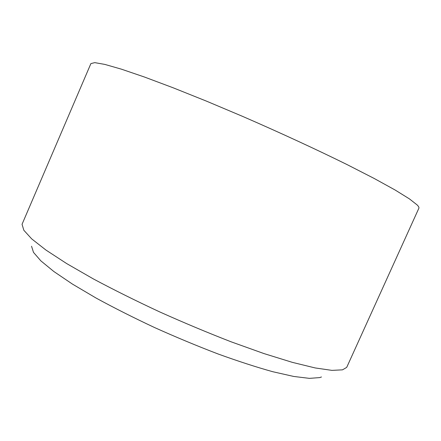 <?xml version="1.0" encoding="UTF-8"?>
<svg xmlns="http://www.w3.org/2000/svg" width="441" height="441" viewBox="0 0 441 441"><rect width="100%" height="100%" fill="white"/><g stroke="black" fill="none" stroke-linecap="round" stroke-linejoin="round"><path stroke-width="0.66" d="M321.478 376.978L319.626 377.606L309.406 378.361L293.745 376.454L272.83 371.73C256.469 367.177 238.217 361.262 218.086 353.98C197.254 346.014 176.141 337.233 154.747 327.63C133.728 317.779 114.197 307.934 96.144 298.088L72.445 284.092L53.852 271.518L40.848 260.851L33.494 252.379L31.548 246.232M346.946 366.862L346.615 367.447L342.481 369.845L331.957 370.374L315.199 367.948L292.333 362.353L263.972 353.577L231.244 341.858C207.755 332.735 183.88 322.74 159.625 311.875C135.789 300.773 113.684 289.776 93.294 278.883L66.663 263.569L45.958 250.064L31.68 238.868L23.831 230.252L22.05 224.293L90.89 63.598L94.765 62.639L104.831 64.408L121.385 69.16L144.334 76.982L173.054 87.753L206.36 101.094L242.528 116.352C279.815 132.559 316.423 149.466 347.111 164.609L374.155 178.451L395.086 189.994L409.424 198.885L417.197 204.982C418.636 206.471 419.193 207.562 418.862 208.251L346.946 366.862"/></g></svg>
